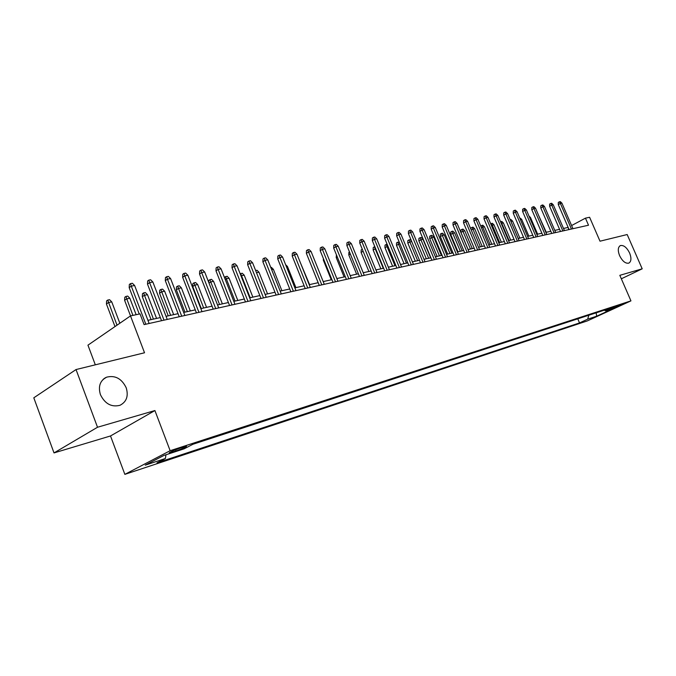 <?xml version="1.0" encoding="UTF-8"?>
<svg xmlns="http://www.w3.org/2000/svg" width="676" height="676" viewBox="0 0 676 676"><rect width="100%" height="100%" fill="white"/><g stroke="black" fill="none" stroke-linecap="round" stroke-linejoin="round"><path stroke-width="1.01" d="M619.605 255.68C617.619 250.45 617.898 247.078 620.45 245.557C623.762 245.008 626.813 247.492 629.61 253.001C631.604 258.232 631.316 261.612 628.756 263.15C625.461 263.708 622.41 261.215 619.605 255.68M100.42 394.649C98.012 386.376 100.065 380.554 106.58 377.183C115.14 375.053 121.68 378.568 126.192 387.754C128.66 396.018 126.589 401.865 119.982 405.296C111.489 407.4 104.966 403.851 100.42 394.649M621.531 304.344L613.064 308.087L621.531 304.344M124.857 474.366L587.3 320.923L630.945 300.871L170.141 450.706L124.857 474.366L110.509 435.961L154.914 410.552L97.513 427.249L54.012 452.92L110.509 435.961M54.012 452.92L33.8 397.809L76.033 369.552L144.529 352.771L130.502 315.912L87.948 345.166L95.316 364.829M621.337 278.791L642.2 268.82L627.176 234.538L600.009 241.197L589.599 217.266L585.45 218.154L571.6 225.547M97.513 427.249L76.033 369.552M130.502 315.912L140.008 313.875L144.098 324.607L588.509 225.218L585.45 218.154M171.915 452.312L175.988 450.977C183.137 448.408 186.652 446.811 186.508 446.185L179.782 448.222C172.549 450.816 169.025 452.421 169.194 453.038L171.915 452.312L171.577 451.424M604.293 310.191L605.696 310.867L614.154 306.972L193.006 444.233L184.134 448.822L163.879 455.447L145.239 465.156L165.4 458.505L157.009 462.84L579.526 322.925L587.672 319.165L588.813 315.236M605.696 310.867L614.611 307.952L596.663 316.207L587.672 319.165M154.914 410.552L170.141 450.706M642.2 268.82L619.824 275.326L630.945 300.871M568.144 227.389L563.497 228.463M559.567 229.333L554.776 230.389M550.813 231.268L545.895 232.358M541.89 233.237L536.828 234.361M532.789 235.256L527.593 236.397M523.511 237.301L518.171 238.484M514.047 239.397L508.555 240.614M504.389 241.535L498.744 242.777M494.528 243.706L488.731 244.991M484.472 245.937L478.507 247.255M474.206 248.202L468.071 249.562M463.719 250.517L457.407 251.911M453.013 252.883L446.523 254.32M442.079 255.308L435.395 256.779M430.899 257.776L424.021 259.297M419.475 260.302L412.402 261.865M407.805 262.88L400.513 264.493M395.866 265.524L388.362 267.181M383.655 268.22L375.924 269.927M371.166 270.983L363.206 272.741M358.381 273.805L350.176 275.622M345.301 276.695L336.842 278.563M331.908 279.661L323.187 281.588M318.193 282.686L309.202 284.68M304.141 285.796L294.871 287.849M289.742 288.982L280.177 291.094M274.98 292.243L265.11 294.423M259.846 295.589L249.655 297.837M244.323 299.02L233.803 301.344M228.404 302.535L217.537 304.944M212.061 306.152L200.831 308.636M195.279 309.861L183.678 312.422M178.041 313.672L166.051 316.326M160.339 317.585L147.934 320.323M568.905 229.603L567.984 227.474M165.958 454.771L165.4 458.505M577.769 318.827L579.526 322.925M596.663 316.207L596.164 312.836M105.642 377.605L103.901 378.721M145.822 324.218L131.288 286.142L129.184 287.655L129.353 284.461L130.519 283.624L131.288 286.142L134.617 285.5L149.134 323.474M129.184 287.655L139.248 314.036M130.519 283.624L132.378 283.269L134.617 285.5M106.436 303.989L106.614 300.871L107.729 300.068L109.563 299.705L111.751 301.885L108.439 302.552L106.436 303.989L114.988 326.576M107.729 300.068L117.007 325.19M111.751 301.885L119.846 323.238M164.014 320.145L149.607 282.61L147.495 284.106L147.655 280.962L148.83 280.126L149.607 282.61L152.852 281.985L167.242 319.427M147.495 284.106L161.53 320.703M148.83 280.126L150.638 279.788L152.852 281.985M181.717 316.191L167.437 279.171L165.307 280.658L165.468 277.557L166.642 276.729L167.437 279.171L170.589 278.563L184.861 315.489M165.307 280.658L179.233 316.748M166.642 276.729L168.4 276.399L170.589 278.563M198.947 312.337L184.785 275.833L182.655 277.304L182.799 274.245L183.982 273.425L184.785 275.833L187.86 275.233L202.006 311.653M182.655 277.304L196.454 312.895M183.982 273.425L185.697 273.096L187.86 275.233M215.728 308.586L201.676 272.572L199.538 274.034L199.682 271.017L200.865 270.197L201.676 272.572L204.676 271.997L218.694 307.918M199.538 274.034L213.227 309.143M200.865 270.197L202.53 269.885L204.676 271.997M124.612 300.313L124.781 297.237L125.905 296.443L127.696 296.08L129.851 298.234L126.632 298.885L124.612 300.313L130.544 315.903M125.905 296.443L132.918 315.396M129.851 298.234L136.129 314.703M142.315 296.73L142.475 293.697L143.599 292.911L145.34 292.556L147.478 294.685L144.343 295.319L142.315 296.73L151.078 319.63M143.599 292.911L153.444 319.106M147.478 294.685L156.57 318.413M159.553 293.24L159.705 290.249L160.837 289.463L162.536 289.125L164.648 291.221L161.589 291.838L159.553 293.24L168.239 315.836M160.837 289.463L170.622 315.312M164.648 291.221L173.664 314.636M176.351 289.843L176.495 286.886L177.627 286.117L179.284 285.779L181.371 287.849L178.396 288.449L176.351 289.843L184.97 312.143M177.627 286.117L187.353 311.611M181.371 287.849L190.319 310.96M232.062 304.935L218.137 269.403L215.99 270.848L216.126 267.873L217.317 267.062L218.137 269.403L221.052 268.837L234.961 304.285M215.99 270.848L229.561 305.493M217.317 267.062L218.94 266.758L221.052 268.837M192.719 286.531L192.863 283.616L193.995 282.847L195.609 282.526L197.679 284.562L194.773 285.145L192.719 286.531L201.271 308.535M193.995 282.847L203.662 308.011M197.679 284.562L206.552 307.369M247.982 301.369L234.175 266.31L232.02 267.747L232.147 264.806L233.338 264.003L234.175 266.31L237.014 265.761L250.804 300.744M232.02 267.747L245.472 301.935M233.338 264.003L234.918 263.708L237.014 265.761M208.723 282.374L208.816 280.422L209.957 279.661L211.529 279.349L213.574 281.36L210.743 281.926L219.556 304.496M209.957 279.661L210.743 281.926L209.002 283.083M213.574 281.36L222.37 303.87M263.496 297.905L249.799 263.294L247.644 264.722L247.762 261.823L248.962 261.029L249.799 263.294L252.57 262.761L266.243 297.288M247.644 264.722L260.987 298.462M248.962 261.029L250.5 260.733L252.57 262.761M224.381 277.312L227.06 276.247L229.08 278.233L226.316 278.791L235.054 301.065M225.522 276.552L226.316 278.791L225.235 279.501M229.08 278.233L237.808 300.457M278.613 294.516L265.043 260.361L262.88 261.773L262.989 258.908L264.189 258.122L265.043 260.361L267.747 259.837L281.3 293.916M262.88 261.773L276.112 295.082M264.189 258.122L265.693 257.835L267.747 259.837M240.2 273.848L242.202 273.222L244.205 275.183L241.509 275.724L250.179 297.727M240.707 273.518L241.509 275.724L241.062 276.019M244.205 275.183L252.866 297.127M293.367 291.221L279.906 257.497L277.743 258.891L277.844 256.069L279.044 255.291L279.906 257.497L282.543 256.99L295.987 290.638M277.743 258.891L290.857 291.779M279.044 255.291L280.515 255.004L282.543 256.99M255.655 270.535L256.99 270.273L258.967 272.208L267.552 293.883M258.967 272.208L256.508 272.707M307.757 288.001L294.406 254.7L292.235 256.086L292.336 253.297L293.545 252.52L294.406 254.7L296.975 254.201L310.309 287.435M292.235 256.086L305.248 288.567M293.545 252.52L294.973 252.249L296.975 254.201M270.797 267.51L271.422 267.392L273.374 269.301L281.892 290.714M273.374 269.301L271.651 269.656M321.793 284.866L308.552 251.971L306.389 253.348L306.481 250.593L307.69 249.824L308.552 251.971L311.061 251.489L324.286 284.309M306.389 253.348L319.292 285.424M307.69 249.824L309.084 249.554L311.061 251.489M285.61 264.671L287.444 266.471L295.902 287.621M287.444 266.471L286.413 266.674M335.499 281.799L322.368 249.309L320.204 250.678L320.289 247.948L321.497 247.188L322.368 249.309L324.818 248.836L337.932 281.258M320.204 250.678L332.998 282.357M321.497 247.188L322.858 246.926L324.818 248.836M300.524 263.048L309.574 284.596M310.149 262.694L318.159 282.695M323.872 259.761L323.322 260.108L331.274 279.796M323.322 260.108L323.373 258.528M348.884 278.808L335.862 246.706L333.69 248.067L333.775 245.371L334.983 244.619L335.862 246.706L338.253 246.25L351.258 278.275M333.69 248.067L346.382 279.365M334.983 244.619L336.31 244.366L338.253 246.25M361.956 275.884L349.036 244.171L346.864 245.515L346.949 242.853L348.148 242.101L349.036 244.171L351.376 243.715L364.271 275.36M346.864 245.515L359.455 276.442M348.148 242.101L349.45 241.856L351.376 243.715M374.724 273.028L361.905 241.687L359.742 243.022L359.818 240.394L361.018 239.65L361.905 241.687L364.195 241.248L376.988 272.521M359.742 243.022L372.231 273.586M361.018 239.65L362.294 239.405L364.195 241.248M337.256 256.855L336.2 257.497L344.092 276.966M336.2 257.497L336.437 254.827M387.196 270.239L374.487 239.262L372.324 240.58L372.4 237.986L373.6 237.251L374.487 239.262L376.726 238.831L389.41 269.741M372.324 240.58L384.712 270.797M373.6 237.251L374.842 237.014L376.726 238.831M350.329 254.015L348.799 254.953L356.624 274.194M348.799 254.953L348.875 252.401L349.509 252.013M399.398 267.51L386.79 236.896L384.627 238.205L384.695 235.637L385.895 234.902L386.79 236.896L388.97 236.473L401.561 267.028M384.627 238.205L396.913 268.068M385.895 234.902L387.103 234.673L388.97 236.473M363.105 251.252L361.111 252.461L368.885 271.482M361.111 252.461L361.187 249.934L362.294 249.267M411.321 264.84L398.815 234.572L396.651 235.873L396.719 233.338L397.91 232.612L398.815 234.572L400.944 234.158L413.433 264.367M396.651 235.873L408.845 265.398M397.91 232.612L399.102 232.383L400.944 234.158M375.645 248.692L373.16 250.019L380.867 268.837M373.16 250.019L373.228 247.526L374.386 246.833L383.25 268.313M374.386 246.833L374.85 246.74M422.982 262.237L410.569 232.307L408.414 233.6L408.473 231.091L409.673 230.372L410.569 232.307L412.664 231.902L425.052 261.773M408.414 233.6L420.506 262.787M409.673 230.372L410.831 230.144L412.664 231.902M387.923 246.216L384.957 247.636L392.604 266.243M384.957 247.636L385.016 245.168L386.165 244.475L394.978 265.719M386.165 244.475L387.128 244.29M434.389 259.685L422.077 230.085L419.923 231.369L419.982 228.885L421.173 228.175L422.077 230.085L424.122 229.696L436.417 259.229M419.923 231.369L431.922 260.235M421.173 228.175L422.314 227.956L424.122 229.696M399.922 243.791L396.491 245.304L404.079 263.708M396.491 245.304L396.55 242.861L397.708 242.177L406.453 263.184M397.708 242.177L399.364 242.456M445.552 257.184L433.333 227.922L431.187 229.189L431.237 226.73L432.429 226.029L433.333 227.922L435.336 227.533L447.529 256.745M431.187 229.189L443.093 257.733M432.429 226.029L433.544 225.818L435.336 227.533M411.659 241.425L407.789 243.014L415.317 261.223M407.789 243.014L407.848 240.605L408.997 239.921L417.683 260.699M408.997 239.921L410.112 239.701L411.498 241.028M456.469 254.742L444.352 225.792L442.205 227.051L442.256 224.626L443.448 223.925L444.352 225.792L446.312 225.421L458.412 254.311M442.205 227.051L454.018 255.291M443.448 223.925L444.538 223.714L446.312 225.421M418.85 240.774L418.9 238.391L420.05 237.715L421.14 237.496L422.88 239.169L418.85 240.774L426.328 258.79M420.05 237.715L428.685 258.266M422.88 239.169L430.637 257.835M467.167 252.351L455.142 223.714L452.996 224.964L453.047 222.565L454.23 221.872L455.142 223.714L457.06 223.35L469.068 251.928M452.996 224.964L464.716 252.9M454.23 221.872L455.303 221.66L457.06 223.35M477.636 250.01L465.705 221.677L463.567 222.919L463.609 220.545L464.792 219.852L465.705 221.677L467.581 221.314L479.495 249.596M463.567 222.919L475.194 250.559M464.792 219.852L465.84 219.658L467.581 221.314M487.886 247.72L476.048 219.683L473.918 220.917L473.952 218.568L475.135 217.883L476.048 219.683L477.89 219.328L489.711 247.315M473.918 220.917L485.452 248.261M475.135 217.883L476.157 217.689L477.89 219.328M429.683 238.586L429.733 236.22L430.882 235.552L431.947 235.341L433.671 236.989L429.683 238.586L437.102 256.407M430.882 235.552L439.459 255.883M433.671 236.989L441.369 255.46M440.296 236.439L440.338 234.099L441.487 233.431L442.535 233.228L444.242 234.859L440.296 236.439L447.656 254.075M441.487 233.431L450.005 253.551M444.242 234.859L451.881 253.137M450.689 234.335L450.74 232.02L451.881 231.361L452.903 231.158L454.593 232.772L450.689 234.335L457.998 251.785M451.881 231.361L460.348 251.269M454.593 232.772L462.181 250.864M497.933 245.472L486.179 217.731L484.05 218.956L484.092 216.624L485.267 215.948L486.179 217.731L487.979 217.385L499.716 245.075M484.05 218.956L495.508 246.013M485.267 215.948L486.272 215.754L487.979 217.385M460.88 232.274L460.922 229.984L462.063 229.325L463.068 229.122L464.742 230.727L460.88 232.274L468.138 249.545M462.063 229.325L470.471 249.03M464.742 230.727L472.27 248.633M507.769 243.275L496.108 215.821L493.987 217.03L494.021 214.731L495.195 214.055L496.108 215.821L497.874 215.475L509.518 242.878M493.987 217.03L505.352 243.816M495.195 214.055L496.184 213.869L497.874 215.475M470.885 229.164L470.91 227.981L473.031 227.136L474.696 228.725L472.921 229.08L480.399 246.833M472.042 227.33L472.921 229.08L471.257 230.034M474.696 228.725L482.165 246.444M517.41 241.112L505.842 213.946L503.721 215.145L503.755 212.864L504.93 212.196L505.842 213.946L507.575 213.608L519.126 240.732M503.721 215.145L515.002 241.653M504.93 212.196L505.893 212.011L507.575 213.608M480.712 226.021L482.799 225.184L484.447 226.756L482.706 227.111L490.134 244.678M481.827 225.378L482.706 227.111L481.473 227.812M484.447 226.756L491.866 244.298M526.866 239L515.374 212.103L513.27 213.303L513.295 211.039L514.47 210.38L515.374 212.103L517.072 211.774L528.548 238.628M513.27 213.303L524.466 239.541M514.47 210.38L515.408 210.194L517.072 211.774M490.725 223.857L492.373 223.274L494.012 224.829L492.297 225.176L499.674 242.574M491.427 223.46L492.297 225.176L491.477 225.64M494.012 224.829L501.372 242.194M536.127 236.93L524.728 210.304L522.624 211.487L522.649 209.256L523.815 208.597L524.728 210.304L526.393 209.982L537.775 236.558M522.624 211.487L533.736 237.462M523.815 208.597L524.745 208.419L526.393 209.982M545.211 234.902L533.896 208.538L531.801 209.712L531.818 207.498L532.984 206.848L533.896 208.538L535.527 208.216L546.825 234.538M531.801 209.712L542.828 235.434M532.984 206.848L533.896 206.67L535.527 208.216M554.126 232.907L542.887 206.805L540.8 207.971L540.817 205.783L541.983 205.132L542.887 206.805L544.493 206.493L555.706 232.552M540.8 207.971L551.751 233.44M541.983 205.132L542.87 204.963L544.493 206.493M500.544 221.753L501.769 221.398L503.392 222.936L501.71 223.274L509.036 240.504M500.84 221.584L501.71 223.274L501.288 223.511M503.392 222.936L510.701 240.132M510.177 219.717L510.988 219.556L512.585 221.086L510.946 221.415L518.213 238.476M510.676 220.9L510.904 221.441M512.585 221.086L519.844 238.113M519.658 217.824L521.618 219.261L528.826 236.127M521.618 219.261L520.376 219.514M562.863 230.955L551.709 205.098L549.63 206.264L549.647 204.093L550.805 203.442L551.709 205.098L553.281 204.794L564.418 230.6M549.63 206.264L560.497 231.479M550.805 203.442L551.675 203.282L553.281 204.794M529.004 216.083L530.474 217.478L537.631 234.183M530.474 217.478L529.671 217.638M571.44 229.037L560.37 203.434L558.292 204.583L558.3 202.437L559.458 201.794L560.37 203.434L561.908 203.138L572.961 228.691M558.292 204.583L569.082 229.561M559.458 201.794L560.311 201.634L561.908 203.138M538.468 215.061L546.276 232.274M175.523 449.76L175.988 450.977M620.45 245.557L619.985 245.785M106.58 377.183L103.124 379.388"/></g></svg>
